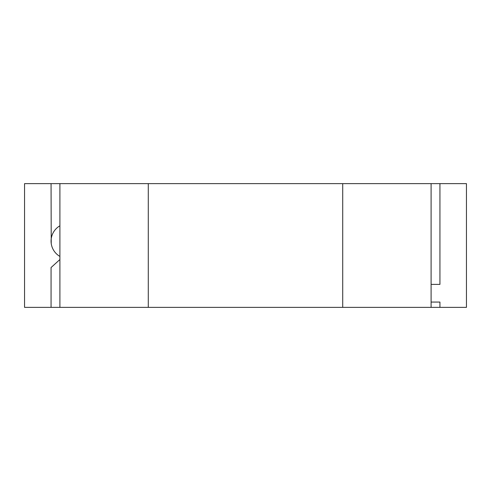<?xml version="1.0" encoding="UTF-8"?>
<svg xmlns="http://www.w3.org/2000/svg" width="491" height="491" viewBox="0 0 491 491"><rect width="100%" height="100%" fill="white"/><g stroke="black" fill="none" stroke-linecap="round" stroke-linejoin="round"><path stroke-width="0.74" d="M59.902 183.634L431.098 183.634L431.098 307.366L59.902 307.366L59.902 183.634L24.55 183.634L24.55 307.366L51.064 307.366L51.064 267.54L59.902 259.53L59.902 256.419A17.676 17.676 0 0 1 59.902 225.805M431.098 307.366L431.098 183.634L466.45 183.634L466.45 307.366L431.098 307.366L431.098 275.549M59.902 307.366L51.064 307.366M59.902 256.419A17.676 17.676 0 0 1 51.23 243.53L51.064 183.634M439.936 183.634L439.936 284.387L431.098 284.387L431.098 302.063L439.936 302.063L439.936 307.366M342.718 183.634L342.718 307.366M148.282 183.634L148.282 307.366"/></g></svg>
